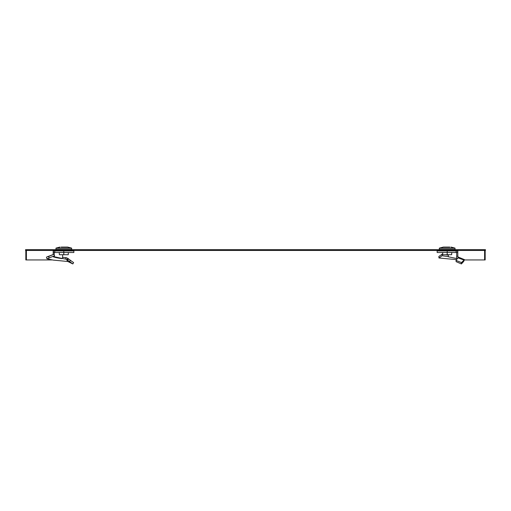 <?xml version="1.0" encoding="UTF-8"?>
<svg xmlns="http://www.w3.org/2000/svg" width="511" height="511" viewBox="0 0 511 511"><rect width="100%" height="100%" fill="white"/><g stroke="black" fill="none" stroke-linecap="round" stroke-linejoin="round"><path stroke-width="0.77" d="M485.45 249.668L25.55 249.668L25.55 250.46L485.45 250.46L485.45 249.668M456.687 250.933L456.687 250.46M485.169 250.46L485.169 259.939L484.613 259.939L484.613 250.46M457.805 251.699L456.687 252.766L456.227 252.511L456.227 250.933L457.805 250.933L457.805 256.279L456.687 256.279L456.515 258.521L448.364 256.784L448.313 254.65M484.613 259.939L464.454 259.939M25.831 250.46L25.831 259.939L26.387 259.939L26.387 250.46M54.313 250.933L54.313 250.46M54.115 254.65L54.377 252.511M26.387 259.939L51.911 259.939M67.561 260.137L67.03 259.729L67.874 258.4L68.544 258.898L67.561 260.137L72.824 263.938L67.822 261.498L53.246 260.099L46.993 258.802L49.133 257.985L48.596 256.503L53.962 254.254L54.53 255.724L49.133 257.985M67.03 259.729L66.334 259.224L67.822 261.498M46.993 258.802L46.45 257.308L46.923 256.905L53.962 254.254M53.419 256.19L53.24 256.841L54.364 256.784L54.326 255.813M54.313 254.65L54.313 255.161M53.195 254.516L53.195 250.933L54.773 250.933L54.773 252.511L54.313 252.766L53.195 251.699M54.773 250.933L54.773 252.511M63.805 250.933L63.805 252.511L73.859 252.511L73.859 250.933L54.869 250.933M59.276 252.511L59.34 254.727L63.805 254.727L63.805 252.511L54.869 252.511M62.687 254.727L62.514 258.521L54.364 256.784M62.668 257.32L66.123 257.653L65.638 259.115L62.514 258.521M61.678 258.681L61.786 258.566C57.296 257.966 54.505 257.372 53.412 256.771M65.638 259.115L66.334 259.224M67.874 258.4L66.123 257.653M68.544 258.898L70.467 260.431L69.483 261.67M70.467 260.431L73.61 262.571L72.824 263.938M46.923 256.905L48.596 256.503M60.043 247.062L56.018 248.097L71.597 248.097L67.573 247.062L61.141 247.062M56.018 248.097L55.91 249.432L71.706 249.432L71.597 248.097M63.805 254.727L68.276 254.727L68.34 252.511M457.805 256.279L458.041 257.046L458.674 257.288L457.811 257.787L456.042 260.431L461.49 262.571L463.592 260.527L463.292 261.894L464.55 259.677L458.028 256.976M456.042 260.431L456.131 261.67L461.395 263.938L463.292 261.894M438.821 256.503L438.968 257.985L442.085 255.724L442.009 254.254L438.821 256.503M448.313 255.149L445.292 254.727M442.718 254.357L442.009 254.254M442.085 255.724L448.358 256.669M437.141 250.933L437.141 252.511L447.195 252.511L447.195 250.933L437.141 250.933M442.66 252.511L442.724 254.727L447.195 254.727L447.195 252.511L456.131 252.511L456.131 250.933L447.195 250.933M456.687 252.766L456.687 256.279M457.588 258.566L456.515 258.521M461.49 262.571L461.395 263.938M463.592 260.527L464.243 259.914L463.739 261.396M456.681 259.658L438.968 257.985M457.811 257.787L463.969 260.035M449.859 247.062L443.427 247.062L439.403 248.097L454.982 248.097L450.958 247.062M455.071 248.237L439.313 248.237L439.294 249.432L455.09 249.432L454.982 248.097M451.724 252.511L451.66 254.727L447.195 254.727M55.929 248.237L71.687 248.237M463.937 260.125L463.547 261.504M69.605 259.722L71.725 261.281M57.717 250.933L57.711 250.46M69.892 250.933L69.905 250.46M453.283 250.933L453.289 250.46M441.108 250.933L441.095 250.46"/></g></svg>
